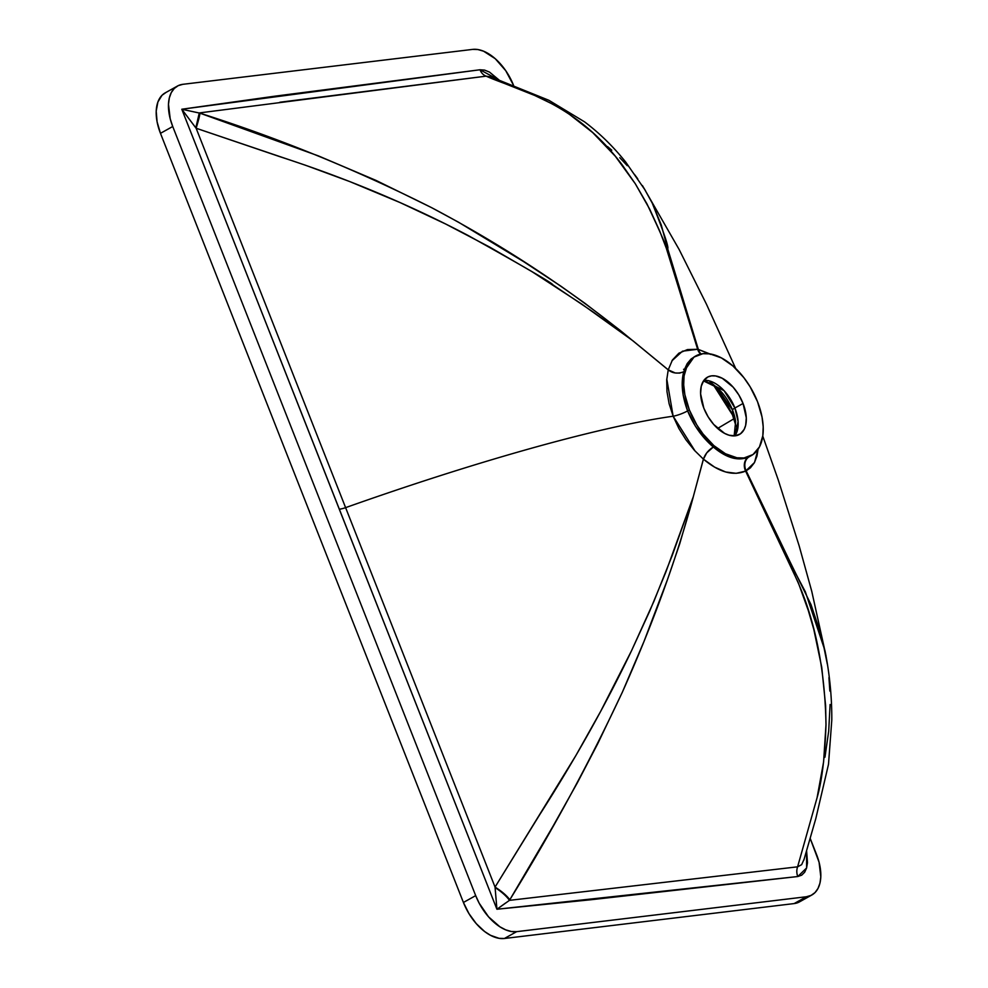 <?xml version="1.0" encoding="UTF-8"?>
<svg xmlns="http://www.w3.org/2000/svg" width="988" height="988" viewBox="0 0 988 988"><rect width="100%" height="100%" fill="white"/><g stroke="black" fill="none" stroke-linecap="round" stroke-linejoin="round"><path stroke-width="1.48" d="M709.779 381.578L716.498 387.197A35.346 20.217 -119.1 0 1 732.516 410.008A7.126 1.334 -21.5 0 1 734.899 408.007L743.05 403.475A32.802 18.76 -119.1 0 1 739.407 434.485A32.802 18.76 -119.1 0 1 703.839 408.192L700.591 393.78L701.233 386.296L703.789 380.504L708.038 376.885L711.632 375.848L715.683 375.959L722.265 378.281L733.182 387.21L738.777 394.867L743.05 403.475L746.298 417.887L745.656 425.359L744.149 429.447L740.432 433.843L735.257 435.819L729.058 435.214L724.624 433.386L713.707 424.457L708.112 416.8L703.839 408.192A32.802 18.76 -119.1 0 1 707.482 377.181A32.802 18.76 -119.1 0 1 743.05 403.475L734.899 408.007A32.802 18.76 60.9 0 1 734.837 435.856L738.098 421.481L734.899 408.007A7.126 1.334 158.5 0 0 732.516 410.008L735.64 421.543L734.146 435.893M714.732 386.234L732.441 414.787L724.636 399.226L714.732 386.234M703.505 380.911L716.498 387.197L732.516 410.008L732.441 414.787L732.516 410.008A35.346 20.217 -119.1 0 1 735.64 421.543M734.899 408.007A32.802 18.76 60.9 0 0 703.901 380.343L724.068 390.68L734.899 408.007M695.675 356.001L691.057 359.027L687.228 363.559L684.4 369.524L682.869 375.922L682.226 385.073L683.165 395.138L687.611 410.909L689.352 409.934A57.045 32.629 -119.1 0 1 695.675 356.001A57.045 32.629 -119.1 0 1 757.537 401.721A57.045 32.629 -119.1 0 1 751.213 455.666A57.045 32.629 -119.1 0 1 689.352 409.934L687.611 410.909L695.391 426.174L705.704 439.598L715.67 448.91L725.081 454.999L734.17 458.383L744.829 458.37L750.534 456.024M703.431 459.173L693.292 496.729L672.248 555.404L653.957 601.235L631.53 650.721L600.655 711.372L575.881 755.536L495.05 887.088L345.602 507.647C466.101 464.854 594.01 427.434 673.149 416.207L669.111 403.697L666.962 391.495L666.715 379.985L668.234 369.845L633.617 341.354L668.246 369.833L620.106 330.338L585.032 303.378L560.826 286.137L523.418 261.487L458.58 222.251L431.633 207.665L375.996 180.396L318.309 155.857L199.984 113.175A24.243 1.939 108.7 0 1 196.13 128.242L280.469 156.882C346.38 178.223 408.859 204.38 467.929 235.379C525.11 267.279 553.391 283.741 552.761 284.766L592.899 311.813L631.418 339.625C571.015 290.163 504.485 246.222 431.855 207.789C356.396 169.812 279.11 138.283 199.984 113.175L181.792 109.236L195.809 127.884L199.292 112.928A24.243 2.309 108.4 0 1 195.809 127.884L196.13 128.242A24.243 1.939 -71.3 0 0 199.984 113.175L181.792 109.236L479.995 69.765L499.348 80.25L489.492 72.087L484.577 70.099L479.995 69.765L274.701 96.207L181.792 109.236L496.927 909.244L509.462 900.352L797.6 866.822L817.088 797.687L823.597 761.933L825.993 724.772L825.622 705.704L821.744 667.308L813.766 629.245L808.32 610.572L798.39 582.969L745.619 471.103L736.184 473.326L725.649 471.98L714.633 467.139L703.382 459.124L693.292 496.729L665.887 571.953L649.734 611.066L631.53 650.721C605.854 704.456 575.214 759.155 539.633 814.804L495.05 887.088A24.243 7.546 31.7 0 1 509.82 899.747L509.462 900.352A24.243 7.842 -147.7 0 0 495.05 887.557A24.243 7.842 32.3 0 1 509.462 900.352L509.82 899.747A24.243 7.546 -148.3 0 0 495.05 887.088L496.927 909.244L505.584 903.032M509.82 899.747C552.119 831.365 589.675 762.057 622.514 691.822C653.068 623.416 676.669 558.393 693.317 496.754L679.732 543.771L667.419 579.721L644.028 641.36L622.428 692.032L597.814 743.532L577.449 782.62L552.798 826.61L509.82 899.747M695.12 451.096L673.149 416.207L678.88 428.483L686.055 439.944L694.416 450.33L703.419 459.161L706.741 452.862L713.336 447.008C726.402 458.037 738.172 461.384 748.645 457.036L749.312 456.715A11.411 9.51 -117 0 0 746.162 470.831L750.386 467.855L754.412 462.68L756.993 455.987L758.055 449.268L754.511 462.495L745.619 471.103L794.611 573.867C792.055 573.386 824.214 622.366 825.993 724.772C824.918 756.722 821.942 781.014 817.088 797.687L797.6 866.822L801.663 864.661L804.059 859.301M824.955 757.203L828.697 731.12L830.093 704.481M829.846 691.044L828.944 677.583M827.314 664.097L821.905 637.322L811.025 604.656L745.619 471.103A11.411 9.225 65.1 0 1 748.645 457.036A11.411 9.225 -114.9 0 0 745.619 471.103C733.121 476.241 719.029 472.252 703.382 459.124M803.812 860.227L815.804 818.607L828.5 764.317L831.797 719.993C831.908 696.91 829.636 673.804 824.968 650.66L805.344 591.787L795.439 573.028L746.162 470.831A11.411 9.51 63 0 1 749.312 456.715L751.213 455.666M798.823 902.229L794.13 903.575A42.793 24.478 60.9 0 0 799.551 901.846L811.815 895.017A42.793 24.478 -119.1 0 0 816.557 854.558L810.148 838.293L819.077 862.24L820.806 876.801L819.966 883.111L818.002 888.447L815.014 892.584L811.086 895.387L806.393 896.746L516.662 931.659L504.399 938.489L794.13 903.575L806.393 896.746L516.662 931.659L511.376 931.499L505.708 929.856L499.854 926.769L488.554 916.839L479.18 903.193L475.685 895.622L172.727 126.501L160.464 133.331L463.421 902.464L475.685 895.622L172.727 126.501L170.208 118.807L168.466 104.246L169.319 97.948L171.27 92.613L174.271 88.463L178.186 85.66L182.879 84.313L472.622 49.4L477.908 49.548L483.577 51.203L495.21 58.675L505.745 70.691L513.587 85.425A42.793 24.478 -119.1 0 0 472.622 49.4L182.879 84.313A42.793 24.478 -119.1 0 0 177.457 86.042A42.793 24.478 -119.1 0 0 172.727 126.501L160.464 133.331L157.092 121.845L156.203 111.088L157.895 101.974L162.007 95.293L165.922 92.502M811.815 895.017A42.793 24.478 -119.1 0 1 806.393 896.746L794.13 903.575L504.399 938.489L499.113 938.341L490.53 935.315L484.676 931.561L476.29 923.669L469.004 913.678L463.421 902.464L160.464 133.331A42.793 24.478 60.9 0 1 165.194 92.872L177.457 86.042M736.146 426.581L733.911 418.789L717.634 428.434L733.899 418.789L732.441 414.787A7.126 1.334 158.5 0 0 732.466 414.886A7.126 1.334 158.5 0 0 732.516 414.972M496.927 909.244L591.207 899.71L797.785 876.529L801.7 875.17L804.677 872.231L806.591 867.97L807.492 862.722L806.591 850.594L806.591 867.97L797.785 876.529L496.927 909.244L339.304 509.24A11.411 2.137 158.5 0 0 345.602 507.647L495.05 887.088L496.927 909.244M757.537 401.721L750.102 386.765L743.828 377.626L733.022 366.054L721.401 357.903L709.952 353.889L702.9 353.692L693.897 357.125L687.426 364.757L684.067 375.922L683.696 384.875L684.857 394.62L689.352 409.934L696.787 424.902L703.061 434.028L713.867 445.613L725.488 453.751L736.937 457.777L743.989 457.975L752.992 454.542L759.463 446.909L762.822 435.733L763.193 426.791L762.032 417.035L757.537 401.721M504.399 938.489L516.662 931.659A42.793 24.478 -119.1 0 1 475.685 895.622L463.421 902.464A42.793 24.478 60.9 0 0 504.399 938.489M509.462 900.352L797.6 866.822A11.411 9.114 -96.7 0 0 797.785 876.529A11.411 9.114 83.3 0 1 797.6 866.822M632.975 340.835L581.574 303.958L532.137 271.762L489.715 247.086L445.749 224.054L400.264 202.651L349.789 181.582L305.663 165.305L196.13 128.242L345.602 507.647C466.101 464.854 594.01 427.434 673.149 416.207A11.411 2.137 158.5 0 0 687.611 410.909C693.7 425.532 702.27 437.561 713.336 447.008C708.433 450.059 705.123 454.11 703.419 459.161M736.023 426.075L732.441 414.787A7.126 1.334 -21.5 0 0 732.466 414.886L736.023 426.1M668.234 369.883L633.666 341.428M633.617 341.354L632.975 340.823M199.292 112.928L486.145 76.15L534.817 95.503L555.12 105.333L568.1 113.299L592.726 132.602L615.339 156.277L635.321 183.78L649.659 209.11L659.651 230.883L666.381 248.42L697.639 349.283L687.438 349.579L678.867 353.21L672.42 360.003L668.221 369.883M607.595 146.632L611.757 150.188M619.76 157.685L627.294 165.7M634.37 174.283L637.717 178.779M645.448 190.561L625.787 162.18C613.4 146.681 599.642 133.219 584.526 121.833L548.871 100.282L490.814 76.879L486.318 76.224C517.675 90.39 573.83 100.418 622.354 165.095L635.346 183.83L646.979 203.911C660.564 232.736 666.999 247.469 666.283 248.124L697.639 349.283L698.331 349.406L667.678 248.692C669.049 247.704 663.899 232.513 652.253 203.12L643.966 188.14L652.253 203.12L661.244 224.894L667.678 248.692L698.331 349.406L710.619 354.42M491.332 77.101L486.145 76.15A11.411 9.114 82.9 0 1 479.995 69.765A11.411 9.114 -97.1 0 0 486.145 76.15L279.851 102.246M685.561 369.216L683.573 369.302M196.13 128.242L345.602 507.647A11.411 2.137 -21.5 0 1 339.304 509.24L181.792 109.236L196.13 128.242M671.926 360.818L682.498 351.172L697.639 349.283A11.411 8.435 -82.2 0 0 700.739 354.062A11.411 8.435 97.8 0 1 697.639 349.283L698.331 349.406A11.411 8.62 -78.6 0 0 701.159 353.976A11.411 8.62 101.4 0 1 698.331 349.406L709.643 353.84M694.169 356.841L683.708 371.809L679.645 373.094L675.273 372.982L668.234 369.845C672.507 373.353 677.669 374.007 683.708 371.809C680.806 383.06 682.115 396.102 687.611 410.909A11.411 2.137 -21.5 0 1 673.149 416.207L666.777 378.972M826.042 655.909L811.753 591.306L799.169 545.895L778.186 479.748L762.773 436.128M735.702 368.536L706.445 304.181L679.114 249.458L642.447 185.596M732.466 414.886L713.299 384.777"/></g></svg>

